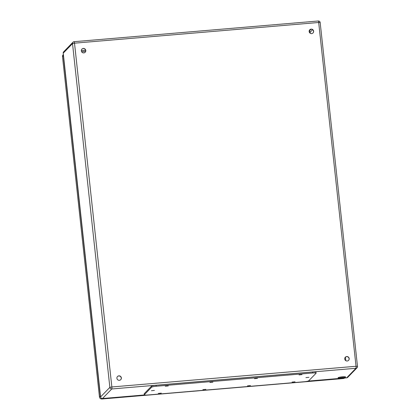 <?xml version="1.0" encoding="UTF-8"?>
<svg xmlns="http://www.w3.org/2000/svg" width="420" height="420" viewBox="0 0 420 420"><rect width="100%" height="100%" fill="white"/><g stroke="black" fill="none" stroke-linecap="round" stroke-linejoin="round"><path stroke-width="0.63" d="M345.597 377.092A3.806 0.53 -6.2 0 1 341.596 377.969A3.806 0.53 -6.2 0 1 338.074 377.816A3.806 0.53 -6.2 0 1 341.796 376.877A3.806 0.53 -6.2 0 1 345.639 376.997A3.806 0.53 -6.2 0 1 345.597 377.092M116.912 378.273A2.268 2.216 -135.8 0 1 120.682 376.499A2.268 2.216 -135.8 0 1 118.424 380.189A2.268 2.216 -135.8 0 1 116.912 378.273M344.741 358.964A2.268 2.216 -135.8 0 1 348.511 357.189A2.268 2.216 -135.8 0 1 346.253 360.88A2.268 2.216 -135.8 0 1 344.741 358.964M309.173 31.553A2.268 2.216 -135.8 0 1 312.942 29.773A2.268 2.216 -135.8 0 1 310.685 33.469A2.268 2.216 -135.8 0 1 309.173 31.553M81.344 50.857A2.268 2.216 -135.8 0 1 85.113 49.082A2.268 2.216 -135.8 0 1 82.856 52.773A2.268 2.216 -135.8 0 1 81.344 50.857M339.124 377.328A3.806 0.53 173.8 0 0 344.505 376.745M120.708 379.722A2.268 2.216 44.2 0 0 119.784 376.11A2.268 2.216 44.2 0 0 117.458 376.567M348.537 360.413A2.268 2.216 44.2 0 0 347.608 356.806A2.268 2.216 44.2 0 0 345.287 357.257M312.968 33.002A2.268 2.216 44.2 0 0 312.039 29.389A2.268 2.216 44.2 0 0 309.719 29.841M85.139 52.306A2.268 2.216 44.2 0 0 84.215 48.694A2.268 2.216 44.2 0 0 81.889 49.151M316.087 373.175L315.977 372.183A4.032 0.567 173.8 0 0 312.575 371.994L156.067 385.256A4.032 0.567 173.8 0 0 151.499 386.216L144.202 393.729A4.032 0.567 173.8 0 0 144.154 393.829L144.265 394.821A4.032 0.567 173.8 0 0 147.661 395.01L304.169 381.743A4.032 0.567 173.8 0 0 308.742 380.782L316.04 373.275A4.032 0.567 173.8 0 0 316.087 373.175A4.032 0.567 173.8 0 0 312.685 372.986L156.177 386.248A4.032 0.567 173.8 0 0 151.604 387.209L144.312 394.721A4.032 0.567 173.8 0 0 144.265 394.821M161.301 393.136L158.314 393.425L161.301 393.136M168.294 385.938L165.307 386.227L168.294 385.938M205.874 389.356L202.886 389.65L205.874 389.356M212.867 382.163L209.879 382.452L212.867 382.163M250.451 385.581L247.464 385.87L250.451 385.581M257.444 378.383L254.457 378.672L257.444 378.383M295.024 381.801L292.036 382.09L295.024 381.801M302.017 374.603L299.03 374.897L302.017 374.603M154.397 390.416L151.41 390.71L154.397 390.416M308.921 377.323L305.933 377.612L308.921 377.323M100.553 396.879A2.268 2.216 -135.8 0 1 100.312 396.076L63.341 55.76A2.268 2.216 -135.8 0 1 63.404 54.931M308.06 381.098L346.679 377.827L355.95 368.282L111.778 388.973L102.506 398.517L144.454 394.963M63.247 53.224L63.215 53.182A1.764 1.764 0 0 1 63.704 51.765A1.764 1.722 -135.8 0 0 63.236 53.141L100.564 396.974A1.764 1.764 0 0 0 102.464 398.538A1.764 0.289 85.2 0 0 102.506 398.517A1.764 1.722 -135.8 0 1 100.585 396.926L109.856 387.382L72.513 43.596L63.236 53.141L100.595 397.01M111.857 386.962L356.029 366.272L318.68 22.486L74.508 43.176L111.857 386.962L109.856 387.382A1.764 1.722 44.2 0 0 111.778 388.973A1.764 0.289 85.2 0 0 111.857 386.962M85.633 51.387L81.622 51.728M312.59 29.689L310.133 32.219L310.244 33.254M345.429 357.131L345.812 360.67M81.328 50.605L85.617 50.243M309.162 31.18L311.036 29.248M309.44 32.403L310.133 32.219A1.008 0.982 44.2 0 0 309.157 31.306M144.496 394.979L102.464 398.538A1.764 0.289 85.2 0 1 102.422 398.522M307.976 381.124L346.637 377.848A1.764 1.764 0 0 0 347.755 377.318A1.764 1.722 44.2 0 1 346.679 377.827A1.764 0.289 85.2 0 1 346.637 377.848A1.764 0.289 85.2 0 1 346.594 377.832M72.513 43.596L74.508 43.176A1.764 0.289 85.2 0 0 74.093 41.69A1.764 1.764 0 0 0 72.98 42.221A1.764 1.722 44.2 0 0 72.513 43.596M318.229 21.021A1.764 0.289 85.2 0 1 318.266 21L74.093 41.69A1.764 0.289 85.2 0 0 74.056 41.716A1.764 1.722 44.2 0 0 72.98 42.221L63.704 51.765M347.755 377.318L357.026 367.773A1.764 1.764 0 0 0 357.514 366.356L356.029 366.272A1.764 0.289 85.2 0 1 355.95 368.282A1.764 1.722 44.2 0 0 357.494 366.397L320.171 22.564L318.68 22.486A1.764 0.289 85.2 0 0 318.266 21A1.764 1.764 0 0 1 320.171 22.564L320.15 22.612M312.685 372.986L312.575 371.994M156.177 386.248L156.067 385.256M151.604 387.209L151.499 386.216M144.312 394.721L144.202 393.729M344.61 378.016A2.268 2.216 -135.8 0 1 343.392 378.514L101.945 398.979A2.268 2.216 -135.8 0 1 99.472 396.937L62.507 56.621L63.341 55.76M63.368 54.584L63.105 54.852A2.268 2.216 -135.8 0 0 62.507 56.621L99.456 396.979L100.312 396.076M102.37 398.543L101.945 398.979A1.764 0.289 85.2 0 1 101.908 399L343.35 378.536A1.764 0.289 85.2 0 0 343.392 378.514L343.812 378.084M101.861 398.984A1.764 0.289 85.2 0 0 101.908 399C100.543 398.984 99.729 398.312 99.456 396.979L99.482 397.021M63.105 54.852L62.512 56.705M344.778 377.864L343.35 378.536A1.764 0.289 85.2 0 1 343.308 378.525"/></g></svg>
